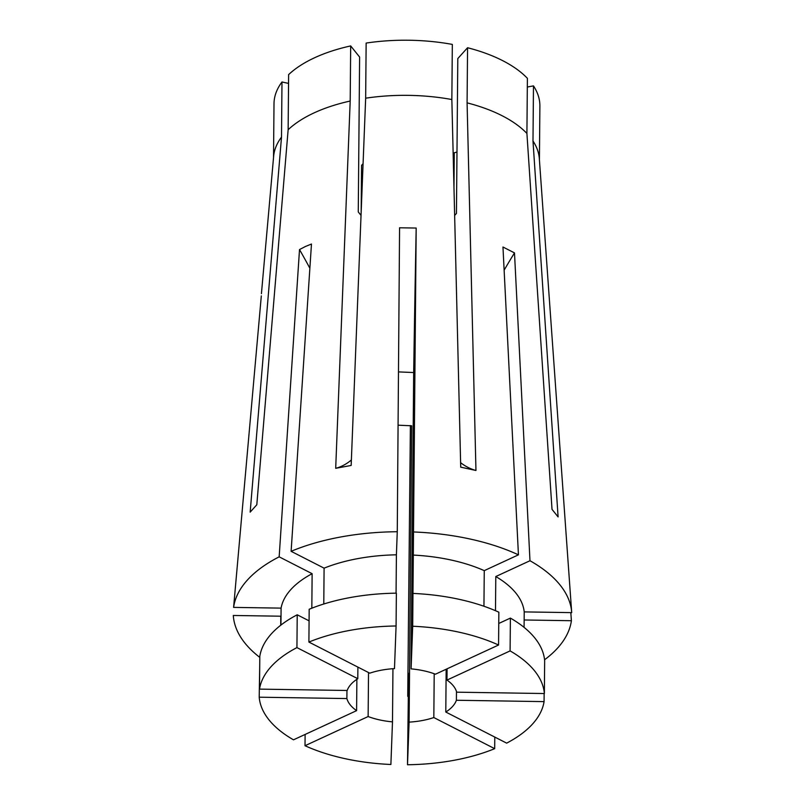 <?xml version="1.0" encoding="UTF-8"?>
<svg xmlns="http://www.w3.org/2000/svg" width="805" height="805" viewBox="0 0 805 805"><rect width="100%" height="100%" fill="white"/><g stroke="black" fill="none" stroke-linecap="round" stroke-linejoin="round"><path stroke-width="1.21" d="M308.899 642.068L369.757 673.171A55.394 26.937 0.5 0 1 394.48 668.613L396.08 625.988L396.362 593.164A142.696 69.401 0.5 0 0 309.18 609.254L308.899 642.068A142.696 69.401 0.5 0 1 396.08 625.988M398.475 371.9L413.679 372.544L411.093 668.875A55.394 26.937 0.5 0 1 435.445 674.198L498.567 645.016L498.859 612.192A142.696 69.401 0.5 0 0 412.975 593.426L416.185 228.046A498.547 6.078 -89.1 0 0 413.679 372.544M446.986 680.084L510.098 650.903A142.696 69.401 0.5 0 1 544.371 693.538L456.697 692.179A55.394 26.937 0.5 0 0 446.986 680.084L447.077 668.814M446.161 669.237L445.789 712.033A55.394 26.937 0.5 0 0 456.395 700.259L456.475 691.435M408.397 696.375A169.281 82.331 0.5 0 1 407.733 696.385L410.389 425.573M259.794 657.383A169.281 82.331 0.5 0 1 233.299 615.473L280.784 616.207L280.714 625.244M261.313 295.908L233.601 607.393A169.281 82.331 0.5 0 1 279.164 556.839L299.51 249.57L305.337 246.531L311.475 244.036L291.118 551.314A169.281 82.331 0.5 0 1 397.268 531.723L399.572 227.785L416.185 228.046M361.032 215.378L358.265 211.926L359.614 57.044L350.678 45.925A132.946 64.662 0.5 0 0 288.623 74.613L288.14 129.726A132.946 64.662 0.5 0 1 314.181 112.841A132.946 64.662 0.5 0 1 350.195 101.038L335.695 468.309A332.364 107.377 79.5 0 0 351.372 459.997M288.14 129.726L256.805 504.775L250.164 512.141L281.509 137.092A132.946 64.662 0.5 0 0 273.64 156.321L261.434 293.654M456.988 152.075A108.574 52.808 0.5 0 1 454.272 152.719L453.97 187.565M527.315 87.021L533.474 85.883A132.946 64.662 0.5 0 1 539.883 106.039L539.42 159.903M363.075 163.677L361.566 165.357L361.153 212.329M273.529 157.579L274.002 103.724A132.946 64.662 0.5 0 1 281.981 81.979L281.509 137.092M288.542 83.408L281.981 81.979M454.644 215.448L456.445 213.446L457.804 58.564L467.564 47.736A132.946 64.662 0.5 0 1 527.396 78.316L526.913 133.439L552.019 509.354L558.096 516.921L532.99 140.996A132.946 64.662 0.5 0 1 539.33 158.645L549.161 296.602M533.474 85.883L532.99 140.996M350.678 45.925L350.195 101.038M467.564 47.736L467.081 102.859A132.946 64.662 0.5 0 1 526.913 133.439M467.081 102.859L475.956 470.482L460.722 467.152L451.847 99.528A132.946 64.662 0.5 0 0 365.661 98.19L351.161 465.451L335.695 468.309M413.891 531.984A169.281 82.331 0.5 0 1 518.44 554.836L502.964 247.014L514.496 252.901A498.547 312.3 -62.9 0 0 504.121 270.198M495.488 610.713L495.789 576.541L529.982 560.733L514.496 252.901M529.982 560.733A169.281 82.331 0.5 0 1 571.681 612.323A169.281 82.331 0.5 0 1 571.701 612.635L549.141 296.29M524.146 619.981L571.399 620.715L570.826 612.625M571.399 620.715A169.281 82.331 0.5 0 1 544.562 659.778M398.073 425.181L411.687 425.795L409.101 722.125A55.394 26.937 0.5 0 0 433.825 717.557L434.207 673.735M392.951 668.713L392.488 721.864A55.394 26.937 0.5 0 1 368.137 716.541L368.519 672.537M346.955 690.479L346.885 698.559A55.394 26.937 0.5 0 0 356.595 710.644L356.877 679.299M259.512 689.12A142.696 69.401 0.5 0 1 296.934 647.602L297.216 614.789A142.696 69.401 0.5 0 0 259.804 656.306L259.512 689.12L347.186 690.479A55.394 26.937 0.5 0 1 357.792 678.706L357.893 667.114M365.661 98.19L366.144 43.068A132.946 64.662 0.5 0 1 452.329 44.406L451.847 99.528M280.945 625.062L281.086 608.127L233.601 607.393M281.086 608.127A121.867 59.268 0.5 0 1 312.129 573.693L279.164 556.839M323.781 604.012L324.093 568.159L291.118 551.314M324.093 568.159A121.867 59.268 0.5 0 1 396.402 554.816L397.268 531.723M413.025 555.078A121.867 59.268 0.5 0 1 484.258 570.644L518.44 554.836M495.789 576.541A121.867 59.268 0.5 0 1 524.216 611.901L571.701 612.635M433.825 717.557L494.683 748.67A142.696 69.401 0.5 0 1 407.501 764.75L408.598 673.292L407.733 696.385M311.827 608.198L312.129 573.693M396.07 593.174L396.402 554.816M483.946 606.256L484.258 570.644M524.075 627.367L524.216 611.901M297.216 614.789L309.08 620.846M510.098 650.903L510.39 618.089L498.758 623.473M510.39 618.089A142.696 69.401 0.5 0 1 544.653 660.724L544.371 693.538M411.093 668.875L412.693 626.24L412.975 593.426M412.693 626.24A142.696 69.401 0.5 0 1 498.567 645.016M456.395 700.259L544.069 701.618L544.14 693.538M544.069 701.618A142.696 69.401 0.5 0 1 506.647 743.136L445.789 712.033M494.683 748.67L494.783 737.068M392.488 721.864L390.888 764.488A142.696 69.401 0.5 0 1 305.015 745.722L305.115 734.452M357.792 678.706L296.934 647.602M409.101 722.125L407.501 764.75M368.137 716.541L305.015 745.722M356.595 710.644L293.483 739.825A142.696 69.401 0.5 0 1 259.21 697.2L259.733 664.387M346.885 698.559L259.21 697.2M299.51 249.57A498.547 303.696 -114.8 0 1 309.875 268.246M475.956 470.482A332.364 114.874 102.3 0 1 460.611 462.694M560.894 461.024L571.681 612.323"/></g></svg>
